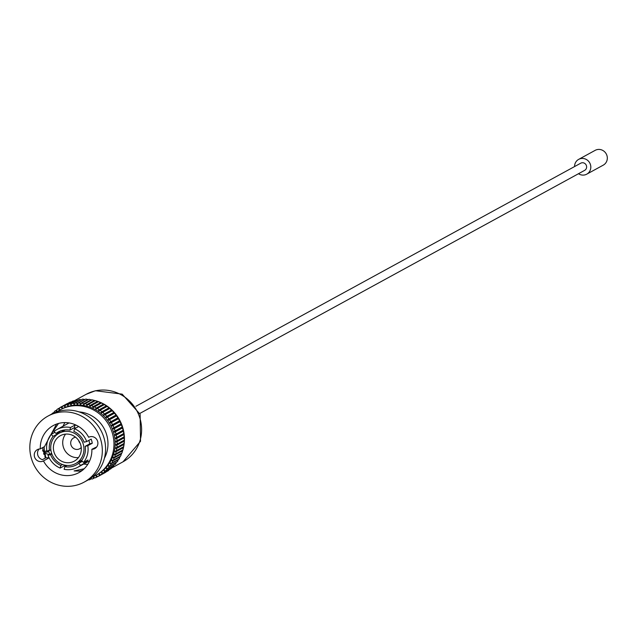 <?xml version="1.0" encoding="UTF-8"?>
<svg xmlns="http://www.w3.org/2000/svg" width="635" height="635" viewBox="0 0 635 635"><rect width="100%" height="100%" fill="white"/><g stroke="black" fill="none" stroke-linecap="round" stroke-linejoin="round"><path stroke-width="0.95" d="M135.874 406.305L580.739 163.195A4.08 3.881 61.3 0 1 586.327 165.378A4.08 3.881 61.3 0 1 584.652 170.355L139.787 413.464M574.58 166.56A8.43 8.025 61.3 0 1 578.66 159.377A8.43 8.025 61.3 0 1 580.541 158.647A8.43 8.025 61.3 0 1 590.193 163.886A8.43 8.025 61.3 0 1 586.74 174.173A8.43 8.025 61.3 0 1 584.859 174.895A8.43 8.025 61.3 0 1 578.493 173.72M578.66 159.377L595.162 150.352A8.43 8.025 61.3 0 1 597.043 149.63A8.43 8.025 61.3 0 1 606.695 154.861A8.43 8.025 61.3 0 1 603.25 165.148L586.74 174.173M80.605 399.796A38.449 36.584 61.3 0 1 81.518 399.669M83.756 399.463A38.449 36.584 61.3 0 1 85.114 399.407M86.924 399.415A38.449 36.584 61.3 0 1 88.598 399.502M90.083 399.645A38.449 36.584 61.3 0 1 92.035 399.931M93.202 400.153A38.449 36.584 61.3 0 1 95.488 400.701M96.234 400.907A38.449 36.584 61.3 0 1 123.111 449.072M122.936 449.691A38.449 36.584 61.3 0 1 122.174 452.033M121.777 453.065A38.449 36.584 61.3 0 1 120.968 454.946M120.34 456.232A38.449 36.584 61.3 0 1 119.515 457.764M118.618 459.24A38.449 36.584 61.3 0 1 117.816 460.439M116.546 462.145A38.449 36.584 61.3 0 1 115.887 462.955M71.064 462.383A14.51 13.803 -118.7 0 0 74.295 461.137A14.51 13.803 -118.7 0 0 80.232 443.436A14.51 13.803 -118.7 0 0 63.627 434.427A14.51 13.803 -118.7 0 0 60.388 435.681A14.51 13.803 -118.7 0 0 54.451 453.374A14.51 13.803 -118.7 0 0 71.064 462.383M62.913 431.768A17.272 16.431 -118.7 0 0 59.063 433.253A17.272 16.431 -118.7 0 0 51.999 454.319A17.272 16.431 -118.7 0 0 71.771 465.05A17.272 16.431 -118.7 0 0 75.621 463.558A17.272 16.431 -118.7 0 0 82.685 442.492A17.272 16.431 -118.7 0 0 62.913 431.768M76.93 425.537A21.55 20.503 -118.7 0 0 75.017 425.053L74.343 427.68L69.866 430.133A18.788 17.875 -118.7 0 0 62.524 430.308A18.788 17.875 -118.7 0 0 58.333 431.919A18.788 17.875 -118.7 0 0 55.983 433.467L54.078 431.459A21.55 20.503 -118.7 0 1 57.007 429.498L69.04 422.918M74.343 427.68A18.788 17.875 61.3 0 1 75.827 428.03M84.114 442.174A18.788 17.875 -118.7 0 0 73.858 431.363L74.525 428.736A21.55 20.503 -118.7 0 1 86.693 441.555L84.114 442.174M88.837 440.388A18.788 17.875 61.3 0 1 89.694 443.857L85.217 446.302L87.797 445.683A21.55 20.503 -118.7 0 1 83.502 462.463L81.597 460.454A18.788 17.875 -118.7 0 0 85.217 446.302M82.415 461.32L78.7 463.344L80.605 465.352A21.55 20.503 -118.7 0 1 77.676 467.32L89.718 460.74M77.676 467.32A21.55 20.503 -118.7 0 1 72.866 469.17A21.55 20.503 -118.7 0 1 64.151 469.313L64.818 466.685A18.788 17.875 -118.7 0 0 72.16 466.511A18.788 17.875 -118.7 0 0 76.351 464.891A18.788 17.875 -118.7 0 0 78.7 463.344M78.772 461.843A18.788 17.875 -118.7 0 0 81.486 461.415A18.788 17.875 -118.7 0 0 82.296 461.193M75.017 425.053L70.533 427.506A21.55 20.503 -118.7 0 0 61.817 427.641A21.55 20.503 -118.7 0 0 57.007 429.498M64.754 465.153L64.635 465.63A21.55 20.503 -118.7 0 0 65.873 466.106M64.635 465.63L60.158 468.074A21.55 20.503 -118.7 0 1 47.99 455.255L50.57 454.636A18.788 17.875 -118.7 0 0 60.833 465.447L60.158 468.074M51.618 453.271L47.99 455.255M51.181 434.348A21.55 20.503 -118.7 0 0 46.895 451.128L49.466 450.509A18.788 17.875 -118.7 0 1 53.086 436.364L51.181 434.348L54.896 432.324M96.663 446.961L91.869 449.286A6.421 6.112 -118.7 0 0 97.425 440.73A6.421 6.112 -118.7 0 0 88.67 437.277A26.805 25.503 -118.7 0 0 59.206 423.275A26.805 25.503 -118.7 0 0 53.221 425.577A26.805 25.503 -118.7 0 0 40.291 448.913A6.421 6.112 -118.7 0 0 34.727 457.47A6.421 6.112 -118.7 0 0 43.482 460.923L49.133 457.835M43.482 460.923A26.805 25.503 -118.7 0 0 72.946 474.924A26.805 25.503 -118.7 0 0 78.93 472.615A26.805 25.503 -118.7 0 0 91.869 449.286M84.137 468.789L74.097 470.94L79.907 471.122L82.637 470.265M40.291 448.913L44.513 446.603L56.571 424.069M49.078 457.724L45.847 457.795L42.45 459.645A6.421 6.112 61.3 0 1 39.132 449.008M88.503 479.719A1.381 1.318 -118.7 0 0 90.313 478.885L90.416 478.488M90.781 478.234L91.218 478.623A1.381 1.318 -118.7 0 0 93.377 477.893L93.52 477.004L94.25 477.552A1.381 1.318 -118.7 0 0 96.329 476.623L96.393 475.726L97.163 476.202A1.381 1.318 -118.7 0 0 99.147 475.091L99.139 474.186L99.949 474.599A1.381 1.318 -118.7 0 0 101.822 473.305L101.735 472.4L102.568 472.742A1.381 1.318 -118.7 0 0 104.323 471.281L104.164 470.384L105.013 470.646A1.381 1.318 -118.7 0 0 106.632 469.035L106.394 468.154L107.267 468.336A1.381 1.318 -118.7 0 0 108.736 466.582L108.426 465.717L109.307 465.828A1.381 1.318 -118.7 0 0 110.609 463.939L110.236 463.106L111.117 463.137A1.381 1.318 -118.7 0 0 112.252 461.129L111.808 460.327L112.681 460.28A1.381 1.318 -118.7 0 0 113.641 458.168L113.125 457.414L113.998 457.287A1.381 1.318 -118.7 0 0 114.768 455.089L114.197 454.374L115.046 454.168A1.381 1.318 -118.7 0 0 115.626 451.906L114.998 451.247L115.824 450.969A1.381 1.318 -118.7 0 0 116.205 448.651L115.522 448.048L116.324 447.691A1.381 1.318 -118.7 0 0 116.507 445.341L115.776 444.794L116.538 444.373A1.381 1.318 -118.7 0 0 116.523 442.008L115.753 441.523L116.475 441.031A1.381 1.318 -118.7 0 0 116.253 438.666L115.451 438.261L116.126 437.698A1.381 1.318 -118.7 0 0 115.705 435.356L114.871 435.015L115.491 434.403A1.381 1.318 -118.7 0 0 114.879 432.094L114.022 431.832L114.586 431.157A1.381 1.318 -118.7 0 0 113.784 428.903L112.911 428.72L113.411 427.998A1.381 1.318 -118.7 0 0 112.427 425.815L111.546 425.704L111.982 424.942A1.381 1.318 -118.7 0 0 110.815 422.846L109.926 422.823L110.299 422.013A1.381 1.318 -118.7 0 0 108.958 420.029L108.085 420.076L108.379 419.235A1.381 1.318 -118.7 0 0 106.886 417.37L106.013 417.497L106.236 416.631A1.381 1.318 -118.7 0 0 104.6 414.901L103.743 415.107L103.894 414.218A1.381 1.318 -118.7 0 0 102.116 412.639L101.29 412.917L101.362 412.02A1.381 1.318 -118.7 0 0 99.465 410.599L98.671 410.948L98.663 410.043A1.381 1.318 -118.7 0 0 96.655 408.797L95.893 409.218L95.814 408.313A1.381 1.318 -118.7 0 0 93.718 407.241L92.996 407.733L92.837 406.837A1.381 1.318 -118.7 0 0 90.67 405.955L89.995 406.511L89.765 405.63A1.381 1.318 -118.7 0 0 87.535 404.94L86.916 405.559L86.606 404.693A1.381 1.318 -118.7 0 0 84.336 404.209L83.772 404.884L83.391 404.05A1.381 1.318 -118.7 0 0 81.097 403.757L80.597 404.487L80.153 403.685A1.381 1.318 -118.7 0 0 77.843 403.606L77.414 404.368L76.898 403.614A1.381 1.318 -118.7 0 0 74.605 403.741L74.239 404.543L73.668 403.836A1.381 1.318 -118.7 0 0 71.406 404.162L71.104 405.003L70.477 404.344A1.381 1.318 -118.7 0 0 68.255 404.876L68.04 405.741L67.358 405.138A1.381 1.318 -118.7 0 0 65.199 405.868L65.048 406.757L64.326 406.209A1.381 1.318 -118.7 0 0 62.246 407.138L62.174 408.035L61.404 407.559A1.381 1.318 -118.7 0 0 59.42 408.67L59.428 409.575L58.626 409.162A1.381 1.318 -118.7 0 0 56.753 410.456L56.832 411.361L55.999 411.02A1.381 1.318 -118.7 0 0 54.253 412.48L54.308 412.814M105.267 472.503A1.381 1.318 -118.7 0 0 106.053 471.916M107.942 470.837A1.381 1.318 -118.7 0 0 108.895 469.836M110.458 468.932A1.381 1.318 -118.7 0 0 111.435 467.59M112.8 466.796A1.381 1.318 -118.7 0 0 113.728 465.169M114.935 464.463A1.381 1.318 -118.7 0 0 115.824 462.701L115.776 462.566M116.856 461.931A1.381 1.318 -118.7 0 0 117.705 460.065L117.586 459.803M118.555 459.224A1.381 1.318 -118.7 0 0 119.34 457.248L119.142 456.89M119.999 456.375A1.381 1.318 -118.7 0 0 120.729 454.295L120.436 453.858M121.198 453.39A1.381 1.318 -118.7 0 0 121.856 451.215L121.46 450.715M60.166 409.821L61.397 409.146A37.298 35.489 61.3 0 1 69.723 405.94A37.298 35.489 61.3 0 1 112.427 429.109A37.298 35.489 61.3 0 1 97.171 474.615L95.941 475.29A37.298 35.489 -118.7 0 0 111.196 429.784A37.298 35.489 -118.7 0 0 68.493 406.614A37.298 35.489 -118.7 0 0 60.166 409.821A37.298 35.489 -118.7 0 0 56.944 411.821M42.712 447.588A37.298 35.489 -118.7 0 0 45.942 457.684M45.847 457.795L44.99 453.231L49.093 454.652M48.514 450.406L48.784 451.66L44.783 452.533L44.99 453.231M44.783 452.533L44.537 451.445L46.847 450.842M44.101 446.826L44.537 451.445M104.402 458.256A31.083 29.575 -118.7 0 0 79.065 411.901M84.13 482.132L87.392 480.354A37.648 35.822 -118.7 0 0 102.791 434.427A37.648 35.822 -118.7 0 0 59.69 411.043A37.648 35.822 -118.7 0 0 51.284 414.282L48.022 416.06A37.648 35.822 -118.7 0 0 32.623 461.994A37.648 35.822 -118.7 0 0 75.732 485.37A37.648 35.822 -118.7 0 0 84.13 482.132A37.648 35.822 -118.7 0 0 99.528 436.205A37.648 35.822 -118.7 0 0 56.428 412.829A37.648 35.822 -118.7 0 0 48.022 416.06M75.621 437.213A6.215 5.913 -118.7 0 0 71.152 445.437A6.215 5.913 -118.7 0 0 81.232 447.484M63.405 430.117A18.788 17.875 -118.7 0 0 62.214 431.53M78.621 440.436A6.215 5.913 -118.7 0 0 80.145 443.222M70.533 427.506L69.866 430.133M64.968 422.592A26.805 25.503 -118.7 0 0 63.04 426.196M83.709 464.026A26.805 25.503 -118.7 0 0 87.789 464.352M122.936 444.452A37.298 35.489 -118.7 0 0 122.992 444.048M123.269 441.222A37.298 35.489 -118.7 0 0 123.301 440.682M123.325 437.952A37.298 35.489 -118.7 0 0 123.301 437.34M123.095 434.665A37.298 35.489 -118.7 0 0 123.007 433.999M122.571 431.387A37.298 35.489 -118.7 0 0 122.428 430.681M121.777 428.157A37.298 35.489 -118.7 0 0 121.555 427.434M120.698 424.99A37.298 35.489 -118.7 0 0 120.404 424.267M119.348 421.918A37.298 35.489 -118.7 0 0 118.991 421.211M117.737 418.965A37.298 35.489 -118.7 0 0 117.316 418.29M115.872 416.163A37.298 35.489 -118.7 0 0 115.411 415.536M113.776 413.528A37.298 35.489 -118.7 0 0 113.276 412.964M111.458 411.083A37.298 35.489 -118.7 0 0 110.942 410.591M108.942 408.853A37.298 35.489 -118.7 0 0 108.426 408.44M106.251 406.86A37.298 35.489 -118.7 0 0 105.751 406.527M103.402 405.106A37.298 35.489 -118.7 0 0 102.941 404.86M92.519 476.917A37.298 35.489 -118.7 0 0 95.941 475.29M43.069 449.374A1.381 1.318 -118.7 0 0 43.648 451.652M43.95 452.644A1.381 1.318 -118.7 0 0 44.72 454.835M45.117 455.835A1.381 1.318 -118.7 0 0 45.768 457.835M53.602 413.123L53.554 413.115A1.381 1.318 -118.7 0 0 51.967 413.917M42.212 447.858A1.381 1.318 -118.7 0 0 42.862 448.405M67.691 403.479A1.381 1.318 -118.7 0 0 67.183 403.63L60.087 407.503M71.001 402.122A1.381 1.318 -118.7 0 0 70.001 402.217L62.905 406.09M74.263 401.122A1.381 1.318 -118.7 0 0 72.938 401.066L65.849 404.94M77.534 400.431A1.381 1.318 -118.7 0 0 75.978 400.185L68.882 404.058M80.828 400.042L80.756 399.955A1.381 1.318 -118.7 0 0 79.081 399.59L71.993 403.463M84.137 399.947L83.995 399.74A1.381 1.318 -118.7 0 0 82.248 399.272L75.152 403.146M87.432 400.145L87.241 399.812A1.381 1.318 -118.7 0 0 85.431 399.24L78.343 403.114M90.694 400.629L90.487 400.169A1.381 1.318 -118.7 0 0 88.622 399.494L81.526 403.368M93.901 401.399L93.694 400.82A1.381 1.318 -118.7 0 0 91.789 400.034L84.693 403.908M97.036 402.447L96.853 401.757A1.381 1.318 -118.7 0 0 94.623 401.066M100.076 403.765L99.933 402.963A1.381 1.318 -118.7 0 0 97.758 402.082L91.091 405.725M102.989 405.336L102.902 404.439A1.381 1.318 -118.7 0 0 100.806 403.368L93.94 407.122M116.499 447.596L123.412 443.817A1.381 1.318 -118.7 0 0 123.595 441.468L122.873 440.92L123.627 440.492A1.381 1.318 -118.7 0 0 123.611 438.126L122.849 437.65L123.563 437.158A1.381 1.318 -118.7 0 0 123.341 434.792L122.539 434.38L123.214 433.824A1.381 1.318 -118.7 0 0 122.793 431.483L121.968 431.141L122.587 430.522A1.381 1.318 -118.7 0 0 121.968 428.22L121.118 427.958L121.682 427.284A1.381 1.318 -118.7 0 0 120.872 425.029L120.007 424.847L120.507 424.117A1.381 1.318 -118.7 0 0 119.515 421.942L118.634 421.831L119.07 421.061A1.381 1.318 -118.7 0 0 117.904 418.973L117.023 418.941L117.388 418.14A1.381 1.318 -118.7 0 0 116.054 416.155L115.173 416.203L115.467 415.361A1.381 1.318 -118.7 0 0 113.975 413.496L113.109 413.623L113.332 412.758A1.381 1.318 -118.7 0 0 111.689 411.028L110.839 411.234L110.982 410.345A1.381 1.318 -118.7 0 0 109.212 408.765L108.379 409.043L108.45 408.146A1.381 1.318 -118.7 0 0 106.553 406.725L105.759 407.075L105.751 406.17A1.381 1.318 -118.7 0 0 103.759 404.916A1.381 1.318 -118.7 0 0 103.751 404.916L96.679 408.781L103.759 404.916M116.197 450.755L122.912 447.088A1.381 1.318 -118.7 0 0 123.293 444.778L122.674 444.222M122.134 450.294A1.381 1.318 -118.7 0 0 122.714 448.032L122.206 447.5M105.759 407.075L98.671 410.948M108.379 409.043L101.29 412.917M110.839 411.234L103.743 415.107M113.109 413.623L106.013 417.497M115.173 416.203L108.085 420.076M117.023 418.941L109.926 422.823M118.634 421.831L111.546 425.704M120.007 424.847L112.911 428.72M121.118 427.958L114.022 431.832M121.968 431.141L114.871 435.015M122.539 434.38L115.451 438.261M122.849 437.65L115.753 441.523M122.873 440.92L115.776 444.794M48.784 451.66L49.72 454.358M58.531 423.45L49.927 436.086M78.629 426.498L74.525 428.736M89.694 443.857L92.273 443.238A21.55 20.503 -118.7 0 0 91.178 439.11L86.693 441.555M92.273 443.238L87.797 445.683M84.264 462.042L85.09 462.907A21.55 20.503 -118.7 0 0 87.979 460.018L83.502 462.463M85.09 462.907L80.605 465.352M67.064 465.455L64.818 466.685M62.516 464.526L60.833 465.447M51.848 453.938L50.57 454.636M50.84 449.763L49.466 450.509M56.753 433.046L57.571 433.911L53.086 436.364M57.571 433.911A18.788 17.875 61.3 0 1 60.46 431.022L55.983 433.467M78.43 457.605A14.51 13.803 61.3 0 1 64.564 449.929A14.51 13.803 61.3 0 1 65.588 434.11M79.867 442.603A6.906 6.572 61.3 0 1 78.994 441M86.154 394.311A38.449 36.584 61.3 0 1 94.734 391.001A38.449 36.584 61.3 0 1 138.755 414.885A38.449 36.584 61.3 0 1 123.031 461.796L140.525 441.293L140.129 414.306L122.182 394.137L95.433 390.731L86.154 394.311L73.954 400.979M90.313 478.885L91.051 478.48M93.377 477.893L94.139 477.472M96.329 476.623L97.131 476.186M99.147 475.091L100.005 474.623M101.822 473.305L102.751 472.797M104.323 471.281L105.37 470.71M106.632 469.035L108.014 468.281M108.736 466.582L115.824 462.701M110.609 463.939L117.705 460.065M112.252 461.129L119.34 457.248M113.641 458.168L120.729 454.295M114.768 455.089L121.856 451.215M53.554 413.115L54.293 412.71M55.999 411.02L56.761 410.607M58.626 409.162L59.42 408.726M61.404 407.559L62.246 407.099M64.326 406.209L65.23 405.717M67.358 405.138L68.374 404.582M70.477 404.344L71.723 403.662M73.668 403.836L80.756 399.955M76.898 403.614L83.995 399.74M80.153 403.685L87.241 399.812M83.391 404.05L90.487 400.169M86.606 404.693L93.694 400.82M89.765 405.63L96.853 401.757M92.837 406.837L99.933 402.963M95.814 408.313L102.902 404.439M98.663 410.043L105.751 406.17M99.465 410.599L106.553 406.725M101.362 412.02L108.45 408.146M102.116 412.639L109.212 408.765M103.894 414.218L110.982 410.345M104.6 414.901L111.689 411.028M106.236 416.631L113.332 412.758M106.886 417.37L113.975 413.496M108.379 419.235L115.467 415.361M108.958 420.029L116.054 416.155M110.299 422.013L117.388 418.14M110.815 422.846L117.904 418.973M111.982 424.942L119.07 421.061M112.427 425.815L119.515 421.942M113.411 427.998L120.507 424.117M113.784 428.903L120.872 425.029M114.586 431.157L121.682 427.284M114.879 432.094L121.968 428.22M115.491 434.403L122.587 430.522M115.705 435.356L122.793 431.483M116.126 437.698L123.214 433.824M116.253 438.666L123.341 434.792M116.475 441.031L123.563 437.158M116.523 442.008L123.611 438.126M116.538 444.373L123.627 440.492M116.507 445.341L123.595 441.468M116.205 448.651L123.293 444.778M115.626 451.906L122.714 448.032M111.331 468.193L123.031 461.796M59.063 433.253L65.238 429.879M89.686 479.703L91.4 478.766M92.726 478.822L94.663 477.766M95.663 477.671L97.973 476.409M98.481 476.258L105.577 472.384M101.163 474.591L108.252 470.718M103.68 472.686L110.768 468.813M106.013 470.559L113.101 466.677M108.148 468.217L115.245 464.344M110.077 465.685L117.165 461.812M111.768 462.978L118.856 459.105M113.22 460.129L120.309 456.255M114.419 457.144L121.507 453.271M52.562 413.202L54.229 412.29M54.896 411.075L56.769 410.051M57.412 409.17L59.611 407.972M87.82 404.725L94.909 400.852M90.868 405.821L97.957 401.939M93.829 407.178L100.917 403.296M116.411 447.643L123.507 443.77M116.022 450.882L123.111 447M115.356 454.049L122.444 450.175M75.621 463.558L81.804 460.184"/></g></svg>

